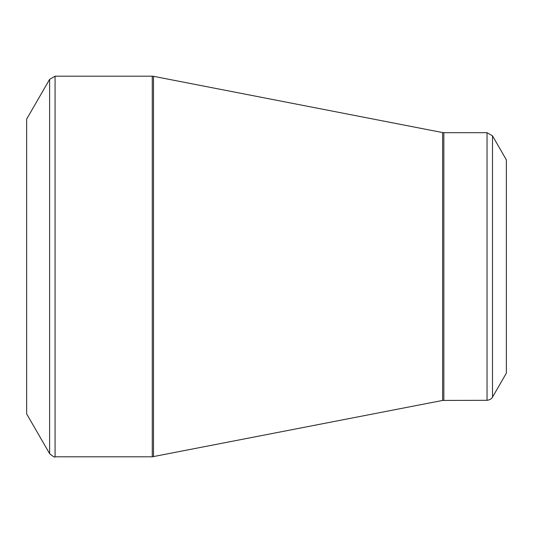 <?xml version="1.0" encoding="UTF-8"?>
<svg xmlns="http://www.w3.org/2000/svg" width="533" height="533" viewBox="0 0 533 533"><rect width="100%" height="100%" fill="white"/><g stroke="black" fill="none" stroke-linecap="round" stroke-linejoin="round"><path stroke-width="0.8" d="M49.609 453.643L26.65 413.881L26.65 119.119L49.609 79.357L55.072 76.199L55.072 456.801C54.939 457.64 53.113 456.588 49.609 453.643L49.609 79.357M487.035 400.31L487.035 132.69L492.505 135.842L506.35 159.827L506.35 373.173L492.505 397.158C492.712 396.719 491.786 399.723 487.035 400.31L442.637 400.43L152.278 456.801L152.278 76.199L55.072 76.199M152.278 76.199L153.484 76.312L153.484 456.688M442.637 400.43L442.637 132.57L153.484 76.312M487.035 132.69L443.842 132.69L443.842 400.31M492.505 135.842L492.505 397.158M152.278 456.801L55.072 456.801M443.842 132.69L442.637 132.57"/></g></svg>

